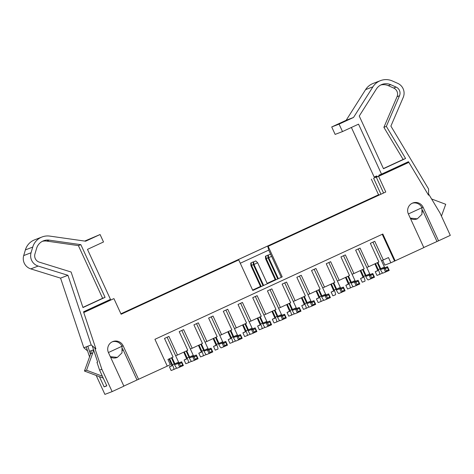 <?xml version="1.0" encoding="UTF-8"?>
<svg xmlns="http://www.w3.org/2000/svg" width="474" height="474" viewBox="0 0 474 474"><rect width="100%" height="100%" fill="white"/><g stroke="black" fill="none" stroke-linecap="round" stroke-linejoin="round"><path stroke-width="0.71" d="M99.416 376.67L104.12 386.891L106.816 385.854L99.581 370.117L101.851 369.246L112.131 391.601L104.896 394.386L96.186 375.455M108.078 300.925L109.038 300.688M104.12 386.891L106.739 385.682M380.942 194.198L373.613 178.254L377.108 176.636M99.581 370.117L96.969 362.29L97.626 361.982M96.969 362.29L97.644 362.029L92.234 345.813M422.559 211.872L423.211 211.57M422.553 211.925L423.235 211.611L422.565 210.166M275.187 279.648L267.135 283.369M260.481 286.444L252.618 290.076M268.154 246.332L267.786 246.474L268.888 250.438L281.224 277.266L282.208 276.887L268.154 246.332L385.777 191.994L378.578 176.34L376.309 177.217L407.859 162.689M104.327 302.916L113.926 298.608L121.125 314.256L238.748 259.918L252.802 290.473L282.208 276.887M122.612 350.493L123.293 350.179L122.624 348.728M123.27 350.138L122.618 350.44M89.556 356.875L86.215 346.849M90.493 354.285L87.808 346.239M101.851 369.246L94.729 347.898M373.613 178.254L377.043 176.494M371.343 179.125L378.542 194.778L379.164 195.021M120.911 313.794L378.542 194.778M423.786 247.499L438.539 240.81L423.098 207.251A8.206 8.099 69 0 0 412.801 202.991A8.206 8.099 69 0 0 408.398 214.041L423.833 247.606L390.872 262.786L384.864 265.096L382.619 260.214M112.131 391.601L123.892 386.168L108.457 352.609A8.206 8.099 69 0 1 112.859 341.553A8.206 8.099 69 0 1 123.157 345.813L121.996 346.263A8.206 8.099 69 0 0 112.291 341.801M123.85 386.067L137.004 379.988L123.293 350.179M395.162 260.848L382.826 234.02L154.927 339.301L167.269 366.129L137.004 379.988M167.251 366.094L170.332 364.672L167.932 359.452L173.075 357.076L164.508 338.442L168.916 336.404L177.489 355.038L187.781 350.286L179.208 331.652L183.622 329.614L192.189 348.248L202.481 343.49L193.913 324.862L198.322 322.824L206.895 341.452L217.187 336.7L208.619 318.066L213.027 316.028L221.595 334.662L231.887 329.904L223.319 311.276L227.727 309.238L236.301 327.866L246.593 323.114L238.025 304.48L242.433 302.442L251.001 321.076L261.293 316.318L252.725 297.69L257.133 295.652L265.707 314.286L275.998 309.528L267.431 290.9L271.839 288.862L280.407 307.49L290.698 302.738L282.131 284.104L286.545 282.066L295.112 300.7L305.404 295.942L296.837 277.314L301.245 275.276L309.812 293.904L320.104 289.152L311.536 270.518L315.951 268.48L324.518 287.114L334.81 282.356L326.242 263.728L330.651 261.689L339.218 280.324L349.51 275.566L340.942 256.932L345.356 254.899L353.924 273.528L364.216 268.776L355.648 250.142L360.056 248.103L368.624 266.738L378.916 261.98L370.348 243.352L374.762 241.313L383.33 259.942L388.473 257.566L390.872 262.786M438.539 240.81L450.3 235.377L440.014 213.022L428.561 193.919M110.513 357.082A8.206 8.099 69 0 0 117.161 357.479L117.244 357.449M383.561 192.989L376.309 177.217M108.054 300.866L108.955 300.516M83.732 312.431L104.304 302.874M83.768 312.538L113.926 298.608M378.578 176.34L408.855 162.357M267.786 246.474L385.777 191.994M138.598 379.378L123.157 345.813M394.552 261.085L382.228 234.292M175.635 355.749L177.489 355.038M190.341 348.959L192.189 348.248M205.041 342.163L206.895 341.452M219.746 335.373L221.595 334.662M234.446 328.583L236.301 327.866M249.152 321.787L251.001 321.076M263.852 314.997L265.707 314.286M278.558 308.201L280.407 307.49M293.264 301.411L295.112 300.7M307.964 294.621L309.812 293.904M322.67 287.825L324.518 287.114M337.37 281.035L339.218 280.324M352.075 274.239L353.924 273.528M366.775 267.449L368.624 266.738M381.481 260.659L383.33 259.942M410.454 218.514A8.206 8.099 69 0 0 417.102 218.911L417.185 218.881M436.945 241.426L423.235 211.611M378.91 194.636L120.923 313.818M238.748 259.918L121.113 314.232M268.788 250.076L240.277 263.242M84.692 241.076L100.085 234.529L85.628 241.207L49.776 236.099A15.814 15.612 69 0 0 42.044 236.976L34.685 239.808A15.814 15.612 69 0 0 25.377 249.917L23.7 255.581A10.671 10.529 69 0 0 30.792 268.894L60.571 278.131L83.827 347.768L87.56 350.89M60.571 278.131L67.93 275.299L91.192 344.936L95.908 348.882L83.525 311.815L110.466 299.367L87.477 249.383L103.51 241.977L100.085 234.529M83.827 347.768L91.192 344.936M42.044 236.976A15.814 15.612 69 0 0 32.736 247.084L31.059 252.749A10.671 10.529 69 0 0 38.151 266.062L67.93 275.299M108.155 301.097L107.906 300.552M103.255 378.116L84.437 371.035L90.7 353.717A8.206 8.099 69 0 0 91.186 350.701L93.271 349.895A8.206 8.099 -111 0 1 92.785 352.911L86.523 370.23L102.372 376.196M110.329 356.679L117.374 357.396L122.002 352.863L121.996 346.263L108.422 352.532M84.437 371.035L86.523 370.23M89.515 351.347L91.186 350.701M71.1 272.011L82.968 307.555L105.08 297.34L80.847 244.661L49.243 240.158A11.714 11.566 69 0 0 36.622 248.293L34.946 253.951A6.565 6.482 69 0 0 39.312 262.152L71.1 272.011M80.847 244.661L78.394 245.603L46.79 241.1A11.714 11.566 69 0 0 42.316 241.343M105.08 297.34L102.627 298.282L78.394 245.603M82.914 307.389L102.627 298.282M390.89 126.102L428.615 189.055L428.543 195.211L408.464 161.699L381.523 174.148L358.534 124.158L342.501 131.571L339.076 124.123L353.533 117.445L372.943 86.807A15.814 15.612 -111 0 1 392.342 80.959L397.727 83.353A10.671 10.529 -111 0 1 403.226 97.407L390.89 126.102M386.34 126.38L405.59 158.506L383.484 168.72L359.256 116.041L376.362 89.035A11.714 11.566 -111 0 1 390.736 84.704L396.122 87.098A6.565 6.482 -111 0 1 399.505 95.748L386.34 126.38L383.887 127.322L403.137 159.454L383.413 168.566M353.533 117.445L346.168 120.278L365.584 89.639A15.814 15.612 -111 0 1 373.097 83.465L380.456 80.633M339.076 124.123L331.717 126.955L346.168 120.278M342.501 131.571L335.142 134.403L331.717 126.955M381.523 174.148L378.886 175.161L379.212 175.872M377.186 176.808L376.8 175.961L374.164 176.98L351.388 127.465M406.254 163.435L405.922 162.872M431.589 198.973L445.72 204.288L441.442 216.114M412.226 203.233A8.206 8.099 -111 0 1 421.937 207.695L408.363 213.964M423.098 207.251L421.937 207.695L421.943 214.295L417.316 218.834L410.271 218.111M405.59 158.506L403.137 159.454M380.729 85.006A11.714 11.566 -111 0 1 388.277 85.646L393.663 88.046A6.565 6.482 -111 0 1 397.046 96.696L383.887 127.322M372.961 242.143L384.402 267.016L384.87 267.715L387.507 266.696L387.483 267.638L388.508 269.878L386.304 270.897L385.279 268.657L383.833 268.397L387.507 266.696L389.219 270.423L388.508 269.878M387.483 267.638L385.279 268.657M389.219 270.423L382.909 273.137A4.924 0.788 -114.8 0 1 380.112 268.948L377.263 262.744M386.304 270.897L385.546 272.123L383.833 268.397L381.191 269.41L380.729 268.711L384.402 267.016M377.855 262.472L380.729 268.711M377.879 270.482L375.242 271.703L377.885 270.684L374.881 263.846M375.242 271.703L376.96 275.424L379.597 274.41A4.924 0.788 -114.8 0 0 379.603 274.41A4.924 0.788 -114.8 0 0 378.276 269.659L375.473 263.574M358.261 248.933L369.702 273.806L370.164 274.505L372.801 273.492L372.777 274.434L373.808 276.668L371.604 277.687L370.573 275.453L369.127 275.187L372.801 273.492L374.519 277.219L373.808 276.668M372.777 274.434L370.573 275.453M374.519 277.219L368.203 279.927A4.924 0.788 -114.8 0 1 365.413 275.744L362.557 269.54M371.604 277.687L370.84 278.913L369.127 275.187L366.491 276.206L366.023 275.507L369.702 273.806M363.155 269.262L366.023 275.507M363.179 277.272L360.542 278.493L363.179 277.48L360.175 270.642M360.542 278.493L362.255 282.22L364.891 281.206A4.924 0.788 -114.8 0 0 364.897 281.201A4.924 0.788 -114.8 0 0 363.57 276.449L360.773 270.364M343.555 255.729L354.996 280.602L355.464 281.295L358.101 280.282L358.077 281.224L359.102 283.464L356.898 284.483L355.873 282.243L354.422 281.983L358.101 280.282L359.813 284.009L359.102 283.464M358.077 281.224L355.873 282.243M359.813 284.009L353.503 286.723A4.924 0.788 -114.8 0 1 350.707 282.534L347.857 276.33M356.898 284.483L356.14 285.709L354.422 281.983L351.785 282.996L351.323 282.297L354.996 280.602M348.449 276.058L351.323 282.297M348.473 284.068L345.836 285.283L348.473 284.27L345.475 277.432M345.836 285.283L347.555 289.01L350.191 287.996A4.924 0.788 -114.8 0 0 350.197 287.991A4.924 0.788 -114.8 0 0 348.87 283.239L346.067 277.154M328.855 262.519L340.296 287.392L340.759 288.091L343.395 287.072L343.372 288.02L344.402 290.254L342.198 291.273L341.167 289.039L339.722 288.773L343.395 287.072L345.113 290.799L344.402 290.254M343.372 288.02L341.167 289.039M345.113 290.799L338.797 293.513A4.924 0.788 -114.8 0 1 336.007 289.324L333.151 283.126M342.198 291.273L341.434 292.499L339.722 288.773L337.085 289.786L336.617 289.093L340.296 287.392M333.749 282.848L336.617 289.093M333.773 290.858L331.136 292.079L333.773 291.06L330.769 284.222M331.136 292.079L332.849 295.806L335.485 294.787A4.924 0.788 -114.8 0 0 335.491 294.787A4.924 0.788 -114.8 0 0 334.164 290.035L331.367 283.95M314.149 269.309L325.591 294.182L326.059 294.881L328.695 293.868L328.672 294.81L329.697 297.044L327.493 298.063L326.462 295.829L325.016 295.563L328.695 293.868L330.408 297.595L329.697 297.044M328.672 294.81L326.462 295.829M330.408 297.595L324.098 300.309A4.924 0.788 -114.8 0 1 321.301 296.12L318.451 289.916M327.493 298.063L326.734 299.29L325.016 295.563L322.379 296.582L321.917 295.883L325.591 294.182M319.043 289.644L321.917 295.883M319.067 297.654L316.431 298.869L319.067 297.856L316.069 291.018M316.431 298.869L318.149 302.596L320.785 301.583A4.924 0.788 -114.8 0 0 320.791 301.577A4.924 0.788 -114.8 0 0 319.464 296.825L316.662 290.74M299.45 276.105L310.891 300.978L311.353 301.677L313.989 300.658L313.966 301.6L314.997 303.84L312.793 304.859L311.762 302.619L310.316 302.359L313.989 300.658L315.708 304.385L314.997 303.84M313.966 301.6L311.762 302.619M315.708 304.385L309.392 307.099A4.924 0.788 -114.8 0 1 306.601 302.91L303.745 296.706M312.793 304.859L312.028 306.086L310.316 302.359L307.679 303.372L307.211 302.673L310.891 300.978M304.344 296.434L307.211 302.673M304.367 304.444L301.731 305.665L304.367 304.646L301.363 297.808M301.731 305.665L303.443 309.386L306.08 308.373A4.924 0.788 -114.8 0 0 306.086 308.373A4.924 0.788 -114.8 0 0 304.758 303.621L301.962 297.536M284.744 282.895L296.185 307.768L296.653 308.467L299.29 307.454L299.266 308.396L300.291 310.63L298.087 311.649L297.056 309.415L295.61 309.149L299.29 307.454L301.002 311.181L300.291 310.63M299.266 308.396L297.056 309.415M301.002 311.181L294.692 313.889A4.924 0.788 -114.8 0 1 291.895 309.706L289.045 303.502M298.087 311.649L297.328 312.876L295.61 309.149L292.973 310.168L292.511 309.469L296.185 307.768M267.905 255.285L270.476 254.123L267.905 255.285L268.071 257.909L268.687 257.672L278.345 278.671M271.596 256.327L268.687 257.672L268.272 255.142M289.638 303.224L292.511 309.469M277.752 278.949L268.071 257.909M265.452 256.227L268.023 255.071L265.452 256.227L265.618 258.851L266.234 258.614L275.963 279.773M265.819 256.09L266.234 258.614L268.065 257.767M289.661 311.234L287.025 312.455L289.661 311.442L286.663 304.604M275.37 280.045L265.618 258.851M287.025 312.455L288.743 316.182L291.38 315.169A4.924 0.788 -114.8 0 0 291.386 315.163A4.924 0.788 -114.8 0 0 290.058 310.411L287.256 304.326M270.044 289.691L281.485 314.564L281.947 315.257L284.584 314.244L284.56 315.186L285.591 317.426L283.387 318.445L282.356 316.205L280.91 315.945L284.584 314.244L286.302 317.971L285.591 317.426M284.56 315.186L282.356 316.205M286.302 317.971L279.986 320.685A4.924 0.788 -114.8 0 1 277.195 316.496L274.339 310.292M283.387 318.445L282.623 319.672L280.91 315.945L278.274 316.958L277.805 316.259L281.485 314.564M255.77 260.919L253.199 262.075L255.77 260.919L257.66 262.768L267.318 283.766M257.66 262.768L253.981 264.462L263.645 285.466M253.566 261.938L253.981 264.462L253.371 264.699L263.046 285.739M274.938 310.02L277.805 316.259M253.199 262.075L253.371 264.699M250.746 263.023L253.317 261.861L250.746 263.023L250.918 265.641L251.528 265.41L261.263 286.563M251.113 262.88L251.528 265.41L253.359 264.563M274.961 318.03L272.325 319.245L274.961 318.232L271.958 311.394M260.664 286.841L250.918 265.641M272.325 319.245L274.037 322.972L276.674 321.959A4.924 0.788 -114.8 0 0 276.68 321.953A4.924 0.788 -114.8 0 0 275.353 317.207L272.556 311.122M255.338 296.481L266.779 321.354L267.247 322.053L269.884 321.034L269.86 321.982L270.885 324.216L268.681 325.235L267.65 323.001L266.204 322.735L269.884 321.034L271.596 324.761L270.885 324.216M269.86 321.982L267.65 323.001M271.596 324.761L265.286 327.475A4.924 0.788 -114.8 0 1 262.489 323.286L259.639 317.088M268.681 325.235L267.923 326.462L266.204 322.735L263.568 323.748L263.106 323.055L266.779 321.354M260.232 316.81L263.106 323.055M260.256 324.82L257.619 326.041L260.256 325.028L257.258 318.184M257.619 326.041L259.331 329.768L261.974 328.749A4.924 0.788 -114.8 0 0 261.98 328.749A4.924 0.788 -114.8 0 0 260.653 323.997L257.85 317.912M240.638 303.271L252.079 328.144L252.541 328.843L255.178 327.83L255.154 328.772L256.185 331.006L253.981 332.025L252.95 329.791L251.504 329.531L255.178 327.83L256.896 331.557L256.185 331.006M255.154 328.772L252.95 329.791M256.896 331.557L250.58 334.271A4.924 0.788 -114.8 0 1 247.789 330.082L244.934 323.878M253.981 332.025L253.217 333.252L251.504 329.531L248.868 330.544L248.4 329.845L252.079 328.144M245.532 323.606L248.4 329.845M245.556 331.616L242.919 332.831L245.556 331.818L242.552 324.98M242.919 332.831L244.631 336.558L247.268 335.545A4.924 0.788 -114.8 0 0 247.274 335.539A4.924 0.788 -114.8 0 0 245.947 330.787L243.15 324.702M225.932 310.067L237.373 334.94L237.841 335.639L240.478 334.62L240.454 335.568L241.479 337.802L239.275 338.821L238.244 336.581L236.799 336.321L240.478 334.62L242.19 338.347L241.479 337.802M240.454 335.568L238.244 336.581M242.19 338.347L235.88 341.061A4.924 0.788 -114.8 0 1 233.084 336.872L230.234 330.668M239.275 338.821L238.517 340.048L236.799 336.321L234.162 337.334L233.7 336.635L237.373 334.94M230.826 330.396L233.7 336.635M230.85 338.406L228.213 339.627L230.856 338.608L227.852 331.77M228.213 339.627L229.926 343.354L232.568 342.335A4.924 0.788 -114.8 0 0 232.574 342.335A4.924 0.788 -114.8 0 0 231.247 337.583L228.444 331.498M211.232 316.857L222.673 341.73L223.136 342.429L225.772 341.416L225.748 342.358L226.779 344.592L224.569 345.611L223.544 343.377L222.099 343.111L225.772 341.416L227.49 345.143L226.779 344.592M225.748 342.358L223.544 343.377M227.49 345.143L221.174 347.857A4.924 0.788 -114.8 0 1 218.384 343.668L215.528 337.464M224.569 345.611L223.811 346.838L222.099 343.111L219.462 344.13L218.994 343.431L222.673 341.73M216.126 337.186L218.994 343.431M216.15 345.196L213.513 346.417L216.15 345.404L213.146 338.566M213.513 346.417L215.226 350.144L217.862 349.131A4.924 0.788 -114.8 0 0 217.868 349.125A4.924 0.788 -114.8 0 0 216.541 344.373L213.744 338.288M196.526 323.653L207.968 348.526L208.436 349.219L211.072 348.206L211.048 349.148L212.074 351.388L209.869 352.407L208.838 350.168L207.393 349.907L211.072 348.206L212.785 351.933L212.074 351.388M211.048 349.148L208.838 350.168M212.785 351.933L206.474 354.647A4.924 0.788 -114.8 0 1 203.678 350.458L200.828 344.254M209.869 352.407L209.111 353.634L207.393 349.907L204.756 350.92L204.294 350.221L207.968 348.526M201.42 343.982L204.294 350.221M201.444 351.992L198.807 353.207L201.444 352.194L198.446 345.356M198.807 353.207L200.52 356.934L203.162 355.921A4.924 0.788 -114.8 0 0 203.168 355.921A4.924 0.788 -114.8 0 0 201.841 351.169L199.039 345.084M181.826 330.443L193.268 355.316L193.73 356.015L196.366 355.002L196.343 355.944L197.374 358.178L195.164 359.197L194.139 356.963L192.693 356.697L196.366 355.002L198.085 358.723L197.374 358.178M196.343 355.944L194.139 356.963M198.085 358.723L191.769 361.437A4.924 0.788 -114.8 0 1 188.978 357.248L186.122 351.05M195.164 359.197L194.405 360.424L192.693 356.697L190.056 357.71L189.588 357.017L193.268 355.316M186.72 350.772L189.588 357.017M186.744 358.782L184.108 360.003L186.744 358.99L183.74 352.146M184.108 360.003L185.82 363.73L188.456 362.711A4.924 0.788 -114.8 0 0 188.462 362.711A4.924 0.788 -114.8 0 0 187.135 357.959L184.339 351.874M167.121 337.233L178.562 362.106L179.03 362.806L181.666 361.792L181.643 362.734L182.668 364.968L180.464 365.987L179.433 363.754L177.987 363.493L181.666 361.792L183.379 365.519L182.668 364.968M181.643 362.734L179.433 363.754M183.379 365.519L177.069 368.233A4.924 0.788 -114.8 0 1 174.272 364.044L171.422 357.84M180.464 365.987L179.705 367.214L177.987 363.493L175.35 364.506L174.888 363.807L178.562 362.106M172.015 357.568L174.888 363.807M172.038 365.578L169.402 366.793L172.038 365.78L169.04 358.942M169.402 366.793L171.114 370.52L173.757 369.507A4.924 0.788 -114.8 0 0 173.762 369.501A4.924 0.788 -114.8 0 0 172.435 364.749L169.633 358.664M30.792 268.894L38.151 266.062M23.7 255.581L31.059 252.749M25.377 249.917L32.736 247.084M90.7 353.717L92.785 352.911M49.243 240.158L46.79 241.1M372.943 86.807L365.584 89.639M399.505 95.748L397.046 96.696M390.736 84.704L388.277 85.646M396.122 87.098L393.663 88.046M381.191 269.41L384.87 267.715M382.601 273.024L379.609 274.405L382.601 273.024M380.059 268.829L378.276 269.659M366.491 276.206L370.164 274.505M365.359 275.625L363.57 276.449M351.785 282.996L355.464 281.295M353.195 286.61L350.203 287.991L353.195 286.61M350.653 282.415L348.87 283.239M337.085 289.786L340.759 288.091M335.953 289.211L334.164 290.035M322.379 296.582L326.059 294.881M320.791 301.577L323.789 300.196L320.797 301.577M321.248 296.001L319.464 296.825M307.679 303.372L311.353 301.677M309.084 306.986L306.097 308.367L309.084 306.986M306.548 302.791L304.758 303.621M292.973 310.168L296.653 308.467M294.384 313.776L291.392 315.157L294.384 313.776M291.842 309.587L290.058 310.411M278.274 316.958L281.947 315.257M276.68 321.953L279.678 320.572L276.692 321.953M277.142 316.377L275.353 317.207M263.568 323.748L267.247 322.053M264.978 327.362L261.986 328.743L264.978 327.362M262.436 323.173L260.653 323.997M248.868 330.544L252.541 328.843M250.272 334.152L247.286 335.539L250.272 334.158M247.736 329.963L245.947 330.787M234.162 337.334L237.841 335.639M232.574 342.335L235.572 340.948L232.58 342.329M233.03 336.753L231.247 337.583M219.462 344.13L223.136 342.429M218.33 343.549L216.541 344.373M204.756 350.92L208.436 349.219M206.166 354.534L203.174 355.915L206.166 354.534M203.624 350.339L201.841 351.169M190.056 357.71L193.73 356.015M191.46 361.324L188.474 362.705L191.46 361.324M188.925 357.135L187.135 357.959M175.35 364.506L179.03 362.806M173.762 369.501L176.761 368.12L173.768 369.501M174.219 363.925L172.435 364.749"/></g></svg>
